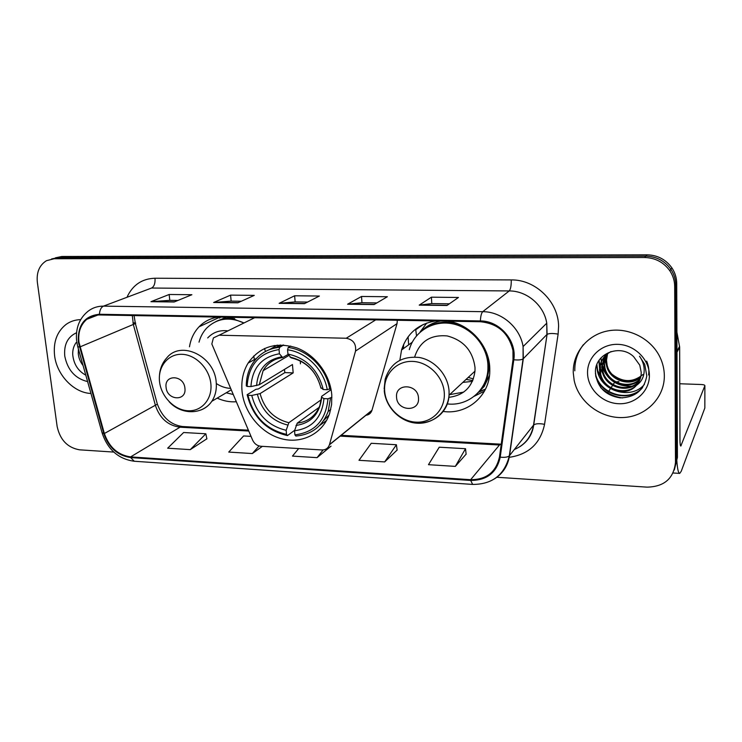 <?xml version="1.0" encoding="UTF-8"?>
<svg xmlns="http://www.w3.org/2000/svg" width="742" height="742" viewBox="0 0 742 742"><rect width="100%" height="100%" fill="white"/><g stroke="black" fill="none" stroke-linecap="round" stroke-linejoin="round"><path stroke-width="1.11" d="M211.832 343.991L252.595 440.08C254.376 443.772 257.122 445.831 260.832 446.257L321.898 449.958C325.636 449.995 328.14 448.279 329.42 444.82L355.539 351.059C356.308 343.88 353.211 339.613 346.217 338.25L219.094 335.208L213.418 337.907L211.832 343.991M443.197 411.448C467.015 414.954 489.637 396.07 489.803 371.278L489.776 368.078C489.201 345.642 470.048 324.208 447.955 321.165M480.074 391.275L485.528 389.086M242.04 391.173C244.099 412.886 261.045 433.347 281.487 438.745C301.901 444.272 322.965 433.597 329.615 413.526L331.609 404.511L331.785 394.994C330.255 374.664 315.443 354.806 296.652 347.859C275.848 341.608 259.663 346.69 248.097 363.107C243.126 371.417 241.113 380.776 242.04 391.173M217.183 398.12C223.416 400.977 229.732 402.192 236.132 401.765M403.342 348.684L403.685 344.223M265.469 351.458L264.477 348.48M243.84 322.946L228.898 317.27M218.204 317.075C210.672 318.179 204.291 321.407 199.079 326.777C193.959 332.212 190.759 338.89 189.488 346.811M435.619 320.943C418.321 323.874 406.968 333.548 401.552 349.983L399.873 360.185M274.243 345.494L275.236 347.85M365.723 415.316C368.783 414.991 370.842 413.377 371.9 410.484L397.035 323.642L397.313 320.266M674.302 470.001L677.418 457.48L676.713 283.425C676.648 277.823 675.044 272.648 671.9 267.899C665.815 259.459 657.523 255.1 647.024 254.821L61.836 256.491L55.446 257.817M496.75 477.254L647.107 487.142C664.294 486.724 673.745 478.479 675.48 462.405L674.691 286.468C674.626 280.81 673.003 275.579 669.822 270.765C663.663 262.223 655.279 257.808 644.659 257.52L54.175 258.735L58.024 257.613L51.606 258.939L58.024 257.613L645.855 256.157L58.024 257.613L61.836 256.491M674.691 286.468L675.712 284.937C675.647 279.307 674.033 274.104 670.87 269.327C664.749 260.832 656.41 256.444 645.855 256.157C656.41 256.444 664.749 260.832 670.87 269.327C674.033 274.104 675.647 279.307 675.712 284.937L676.454 459.929L675.712 284.937L676.713 283.425M54.611 355.808C56.921 375.164 73.977 392.898 90.969 393.473C73.977 392.898 56.921 375.164 54.611 355.808C53.127 342.108 56.958 331.637 66.112 324.393C56.958 331.637 53.127 342.108 54.611 355.808M573.26 372.753L574.169 380.433C578.574 401.812 600.343 418.507 622.928 417.542C645.521 416.809 664.582 398.046 664.34 375.73C664.276 369.386 662.856 363.265 660.074 357.356C651.151 338.38 628.251 326.925 607.846 330.904C587.395 334.753 572.666 352.979 573.26 372.753L574.169 380.433C578.574 401.812 600.343 418.507 622.928 417.542C645.521 416.809 664.582 398.046 664.34 375.73C664.276 369.386 662.856 363.265 660.074 357.356C651.151 338.38 628.251 326.925 607.846 330.904C587.395 334.753 572.666 352.979 573.26 372.753M78.949 342.155C77.919 332.444 80.526 324.829 86.786 319.301C90.431 316.37 94.67 314.923 99.511 314.97L480.408 321.74C497.965 323.531 508.817 333.149 512.954 350.595L513.019 359.592L499.459 456.979C496.073 472.088 486.464 479.666 470.641 479.703L130.601 456.905C117.876 455.041 109.13 447.24 104.362 433.504L78.949 342.155M78.346 342.145L103.787 433.588C108.684 447.658 117.644 455.653 130.685 457.573L470.678 480.445C486.9 480.408 496.741 472.645 500.219 457.155L513.807 359.759C517.026 340.838 499.644 320.711 480.371 320.943L99.428 314.265C84.569 315.786 77.548 325.079 78.346 342.145M446.944 305.5L458.454 297.468L431.417 297.19L419.221 305.138L446.944 305.5M449.374 303.803L431.714 303.589L419.221 305.138M431.779 303.589L431.417 297.19M374.07 304.563L387.37 296.735L361.521 296.466L347.59 304.22L374.07 304.563M376.871 302.912L361.883 302.727L347.59 304.22M361.957 302.727L361.521 296.466M174.147 301.985L191.89 294.722L169.157 294.491L150.951 301.688L174.147 301.985M177.885 300.454L169.714 300.352L150.951 301.688M169.807 300.362L169.157 294.491M237.876 302.81L254.274 295.362L230.576 295.121L213.65 302.495L237.876 302.81M241.326 301.243L231.068 301.113L213.65 302.495M231.152 301.113L230.576 295.121M304.443 303.663L319.375 296.039L294.63 295.78L279.131 303.339L304.443 303.663M307.596 302.059L295.066 301.901L279.131 303.339M295.149 301.901L294.63 295.78M80.674 319.635C75.23 319.765 70.379 321.351 66.112 324.393C70.379 321.351 75.23 319.765 80.674 319.635M54.175 258.735L46.486 260.683C39.4 265.135 36.358 272.36 37.36 282.368L57.153 426.576C60.13 439.987 67.615 447.741 79.607 449.828L113.776 452.073M455.338 466.384L465.522 448.706L439.245 447.203L428.468 464.687L455.338 466.384L466.115 454.141M251 436.379L243.608 435.953L228.749 452.073L252.326 453.557L262.362 446.35M190.277 449.633L205.84 433.782L183.636 432.512L167.664 448.205L190.277 449.633L206.879 438.8M384.671 461.923L396.404 444.736L371.241 443.289L358.98 460.3L384.671 461.923L397.128 450.06M298.674 448.548L292.469 456.098L317.066 457.647L331.034 446.146M317.066 457.647L323.122 449.94M252.326 453.557L259.06 445.951M205.84 433.782L206.907 438.921M396.404 444.736L397.137 450.181M465.522 448.706L466.134 454.262M583.379 344.678C577.499 352.385 574.633 361.094 574.8 370.815M83.067 365.509C80.238 361.892 78.643 357.867 78.262 353.433L78.411 349.018M81.472 359.851L79.858 354.147M76.528 332.75C67.68 336.822 63.756 344.622 64.767 356.141C67.633 370.11 75.248 378.596 87.612 381.592M76.741 341.821C73.81 345.373 72.475 349.723 72.744 354.899C73.792 364.276 78.142 371.028 85.794 375.164M331.915 397.276L327.955 398.788C325.905 420.315 314.896 432.336 294.908 434.858L294.555 430.768C312.215 428.338 322.009 417.625 323.948 398.621L321.694 397.239L321.583 396.386L331.099 389.68M319.162 407.33L297.217 423.163L294.555 430.768M294.685 430.295L287.46 435.582L286.523 434.385C266.239 429.59 253.384 416.559 247.958 395.291L251.77 395.458C256.723 414.305 268.187 425.917 286.162 430.304L288.851 422.727L320.396 400.328L321.175 400.467M279.048 349.565L279.697 347.275C267.612 348.555 258.392 354.24 252.039 364.341C248.236 370.75 246.316 377.919 246.298 385.868L247.114 386.434C248.468 365.203 259.106 352.923 279.048 349.565L279.419 353.786C261.805 356.874 252.308 367.809 250.935 386.591L259.264 384.764L292.459 364.535L293.173 372.901L260.08 393.603L251.77 395.458M283.175 345.011L276.089 347.748M416.522 335.82L415.659 329.086M408.647 344.826L408.091 336.785M323.744 420.417L329.086 415.038M247.958 395.291L247.142 394.707L255.944 389.3L258.299 388.975L284.882 372.605L284.409 369.433M319.477 425.639L326.638 420.38M329.736 389.253C326.415 368.375 307.874 349.816 288.211 347.506L287.571 349.807C306.335 352.116 323.976 369.794 327.241 389.708L330.858 388.465M290.706 346.069L288.211 347.506M294.908 434.858L295.835 436.055C311.529 434.71 322.316 426.502 328.187 411.411L330.44 398.333M247.142 394.707C252.762 416.995 266.202 430.62 287.46 435.582M327.241 389.708L323.224 389.541C318.225 370.026 306.465 358.191 287.933 354.036L287.571 349.807M323.948 398.621L327.955 398.788M286.162 430.304L286.523 434.385M287.933 354.036L291.05 357.792C306.409 361.549 316.315 371.445 320.767 387.472L323.224 389.541M277.285 345.104L269.578 349.565M279.697 347.275L283.648 345.039M250.935 386.591L247.114 386.434M288.202 354.416L282.656 357.533L279.419 353.786M300.325 360.909L300.445 363.84M284.882 372.605L293.173 372.901M184.916 388.214C183.886 374.821 164.093 374.098 166.087 387.417C167.108 400.652 186.789 401.598 184.916 388.214M254.395 359.564L253.745 355.956M227.757 330.849C219.688 329.921 212.991 332.277 207.686 337.944M243.599 322.798C229.195 316.491 216.868 318.281 206.61 328.177C202.993 332.073 200.461 336.729 199.014 342.164M234.722 318.698C228.054 317.706 221.886 318.615 216.2 321.434M226.208 392.796L232.988 394.447M216.302 383.521C220.754 386.471 225.447 388.085 230.382 388.372M219.623 318.123L220.624 317.122M418.497 398.102C418.136 383.67 395.059 382.816 396.553 397.174C396.905 411.42 419.824 412.515 418.497 398.102M448.789 397.341C464.047 395.43 472.784 386.703 474.982 371.148L475.019 367.605C472.812 350.79 463.537 340.235 447.185 335.931C430.685 334.484 419.889 341.357 414.797 356.568M447.259 403.908C468.035 406.486 487.475 390.06 487.939 368.579L487.93 365.157C487.169 345.624 471.151 327.194 451.98 323.707C432.818 320.052 414.147 331.702 409.287 349.649M477.644 393.167C484.591 386.369 488.338 377.863 488.904 367.661L487.884 356.754M461.19 325.311C447.37 320.182 434.84 321.536 423.608 329.392M468.211 377.418L473.405 378.921M466.069 379.412L472.793 380.525M462.832 382.408L472.422 381.369M449.596 394.661L463.676 392.11M479.249 392.054L485.518 389.105M484.452 391.145L474.212 396.274M420.139 331.943L426.733 323.048M600.649 387.547C606.854 393.306 614.172 396.775 622.594 397.944M676.723 459.233C677.307 468.517 678.299 473.238 679.718 473.396L681.23 471.281L704.835 408.017L704.881 385.71L680.794 446.072C680.293 445.868 680.015 443.781 679.969 439.82L679.653 347.117L676.992 352.2M704.881 385.71C704.891 385.061 703.694 384.662 701.311 384.514L679.774 383.762M618.921 381.638L615.916 381.87M614.617 382.371L613.115 384.588M612.558 385.45L611.028 387.788M610.49 388.613L608.653 391.414M608.394 391.822L607.717 392.852M676.908 332.193L679.653 347.117M640.698 377.196C630.589 387.157 609.757 380.924 606.585 365.815L605.964 360.927L607.216 353.943M640.81 376.741C630.589 386.276 610.239 379.95 607.104 365.083L606.492 360.204L607.587 353.665M640.17 379.004C630.57 390.663 607.828 384.81 604.47 368.793L603.849 363.858L605.834 355.149M640.318 378.559C630.57 389.791 608.319 383.837 605.008 368.041L604.387 363.126L606.168 354.834M639.474 380.729C630.57 394.132 605.871 388.78 602.328 371.816L601.697 366.845L604.563 356.457M639.66 380.303C630.561 393.269 606.362 387.778 602.866 371.056L602.244 366.094L604.869 356.114M636.376 385.432C639.604 381.74 641.227 377.4 641.236 372.438L639.78 365.166L633.612 356.642C619.895 343.342 595.038 353.851 595.418 371.696C596.633 386.601 604.86 395.328 620.099 397.879C635.189 397.526 644.093 390.199 646.792 375.906L644.733 364.368L639.502 356.206C643.277 361.604 644.77 367.327 643.973 373.374C643.147 378.503 640.615 382.529 636.376 385.432C626.591 397.183 603.561 391.164 600.139 374.895L599.508 369.887C599.842 361.595 603.7 355.483 611.074 351.541M638.834 381.991C630.589 396.71 604.387 391.813 600.695 374.126L600.334 365.704L601.539 361.456L603.691 357.514M642.989 374.497C633.186 382.612 622.928 382.594 612.233 374.432M607.457 368.505L604.442 358.423M587.543 373.217C587.803 388.938 602.244 403.129 618.67 403.722C635.096 404.548 649.658 391.303 649.389 375.239C649.38 359.193 634.354 344.594 617.687 344.344C601.02 343.861 587.043 357.505 587.543 373.217M646.681 361.131C648.647 365.778 649.287 370.388 648.582 374.96M642.609 387.463C629.624 402.813 599.592 394.707 595.427 373.597M603.088 381.583L597.635 370.546L596.902 364.517M605.62 378.986L599.805 367.55L599.109 360.324M608.152 376.454L601.938 364.61M642.09 388.177C629.402 402.591 600.955 395.644 595.622 375.712M644.418 384.412C631.627 399.957 601.502 392.008 597.366 370.926L596.633 365.25M599.536 367.921L598.831 360.742M631.757 386.239C617.52 386.665 607.689 380.284 602.272 367.086M601.669 364.981L600.974 357.941M329.485 444.597L371.965 410.28M355.539 351.059L397.035 323.642M346.217 338.25L375.721 319.876M219.094 335.208L254.645 317.724M647.024 254.821L644.659 257.52M369.247 414.101L367.522 414.027M132.317 315.554L133.365 324.606L155.44 405.503C159.799 418.349 167.998 425.574 180.037 427.197L248.7 431.028M127.309 296.54C133.013 284.761 142.251 278.658 155.022 278.231L511.257 279.92C511.331 285.577 510.654 289.25 509.235 290.938L151.581 288.035L103.481 306.131C101.107 307.281 99.753 309.998 99.428 314.265M511.257 279.92C535.511 279.446 558.457 301.771 558.596 326.22L558.123 334.113L544.563 424.322C540.426 443.549 528.582 454.568 509.031 457.35M513.807 359.759C518.324 360.213 521.413 359.944 523.073 358.924L546.891 334.521L546.752 323.187C544.062 305.416 526.922 290.762 509.235 290.938L482.745 311.677C501.657 311.603 520.114 327.472 523.091 346.56L523.305 358.729L509.541 455.644C507.89 465.809 502.844 473.572 494.413 478.924M76.723 341.7L77.734 346.625L79.357 347.033M102.266 433.467C107.97 449.819 118.627 459.085 134.237 461.246L130.685 457.573M470.678 480.445L472.673 484.424C492.317 484.415 504.523 474.908 509.309 455.885L533.535 425.129L547.077 334.373C549.117 333.297 552.799 333.214 558.123 334.113M500.219 457.155C504.616 457.61 507.649 457.183 509.309 455.885L523.073 358.924L523.091 346.56L546.752 323.187L547.077 334.373L533.721 424.934C535.77 423.552 539.378 423.348 544.563 424.322M77.864 347.098L102.044 432.688L103.787 433.588M480.371 320.943C480.631 316.101 481.419 313.013 482.745 311.677L103.481 306.131C97.619 306.094 92.453 307.819 87.983 311.306C79.292 318.429 75.499 328.233 76.602 340.736M675.48 462.405L676.454 459.929M514.336 449.541C525.039 444.922 531.439 436.778 533.535 425.129L533.721 424.934C532.376 434.367 527.72 441.638 519.752 446.749M155.022 278.231C155.328 283.268 154.178 286.542 151.581 288.035M470.641 479.703L499.459 445.005L500.85 444.17L341.172 435.313M79.932 346.931L135.387 323.577L157.35 404.149L104.362 433.504M130.601 456.905L180.037 427.197L182.449 426.52L248.338 430.165M340.17 436.129L499.459 445.005M157.035 402.999L157.35 404.149C162.331 417.375 170.697 424.832 182.449 426.52M132.957 322.946C135.415 322.696 136.222 322.909 135.387 323.577L134.061 315.582M304.767 303.497L279.697 303.181M238.228 302.643L214.271 302.337M174.528 301.827L151.609 301.54M374.348 304.387L348.091 304.053M447.194 305.324L419.657 304.971M297.217 423.163C308.023 421.836 315.563 416.002 319.83 405.688L321.546 397.137M260.08 393.603C264.375 409.194 273.965 418.905 288.851 422.727M320.971 388.205C316.472 371.288 306.177 360.927 290.094 357.134M295.965 425.454C311.288 423.135 319.867 413.73 321.694 397.239M257.418 394.456C261.88 410.855 271.934 421.039 287.581 425.008M281.608 356.874C266.322 359.712 257.984 369.293 256.593 385.599M277.239 358.748C271.136 360.983 266.434 364.953 263.132 370.648L259.264 384.764M210.858 383.753C209.392 368.496 195.675 354.593 181.883 354.305C168.063 353.795 157.721 366.724 159.539 381.676C161.162 396.627 174.389 410.168 188.023 410.762C201.685 411.578 212.518 399.01 210.858 383.753M200.618 410.094C205.237 408.406 208.975 405.466 211.832 401.283C215.403 395.82 216.859 389.439 216.191 382.139C214.596 356.169 180.918 339.929 166.802 357.857C162.498 362.578 160.068 368.329 159.493 375.137M226.338 317.224L215.616 321.703M444.31 393.186C443.568 376.76 428.422 361.734 412.348 361.391C396.265 360.807 383.428 374.691 384.634 390.774C385.608 406.848 400.161 421.456 416.002 422.152C431.863 423.098 445.293 409.63 444.31 393.186M409.352 421.066C427.837 427.884 448.326 414.899 449.049 395.18L449.068 391.405C448.307 375.406 435.016 360.269 419.332 357.486C401.839 355.826 390.459 363.061 385.181 379.19L384.133 389.068M384.569 390.737L384.727 391.869M475.937 394.809L484.211 386.452L489.516 375.331M440.665 321.036C433.282 322.436 426.956 325.692 421.706 330.793M681.147 445.599L680.442 445.562M676.992 351.263L679.579 346.328M219.929 317.112L199.079 326.777M280.402 344.956L275.069 347.952M256.556 358.358L248.097 363.107M412.218 342.229L401.552 349.983M329.42 444.82L371.9 410.484M671.9 267.899L669.822 270.765M86.786 319.301L97.953 314.998M134.237 461.246L472.571 484.415M330.747 409.519L328.187 411.411M288.916 355.446L263.132 370.648C267.398 363.163 273.909 358.794 282.665 357.533M415.789 329.726L423.283 324.458M231.05 389.94L211.832 401.283C202.445 415.103 181.206 415.084 169.176 401.747M488.904 367.661L487.939 368.579M474.982 371.148L449.049 395.18C447.686 412.033 432.688 424.619 416.383 423.163C400.068 421.901 385.571 407.182 384.226 390.505M476.216 394.558L484.211 386.443M679.589 473.387L673.096 472.997M607.104 365.083L606.585 365.815M605.008 368.041L604.47 368.793M602.866 371.056L602.328 371.816M600.695 374.126L600.139 374.895"/></g></svg>
